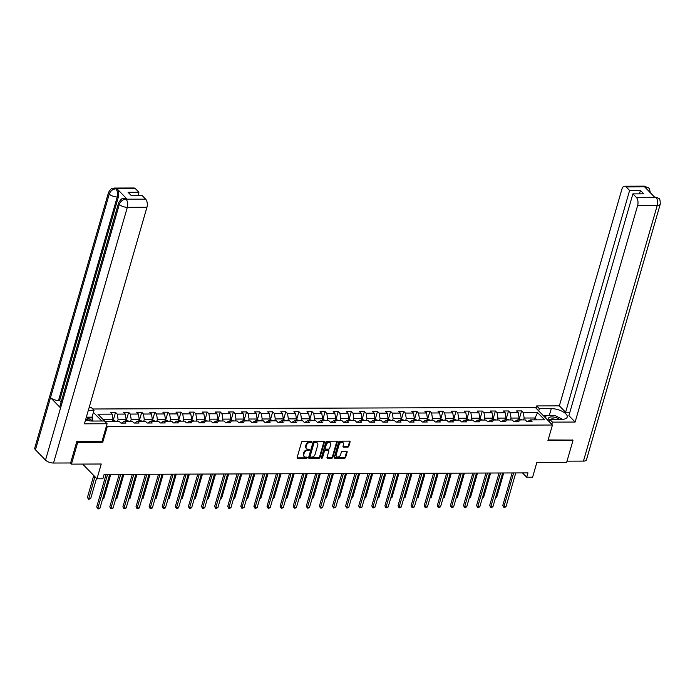 <?xml version="1.0" encoding="UTF-8"?>
<svg xmlns="http://www.w3.org/2000/svg" width="695" height="695" viewBox="0 0 695 695"><rect width="100%" height="100%" fill="white"/><g stroke="black" fill="none" stroke-linecap="round" stroke-linejoin="round"><path stroke-width="1.04" d="M311.803 441.846A0.678 0.504 135.8 0 0 311.395 441.256L302.638 441.282A0.973 0.721 135.8 0 0 301.569 442.142L297.139 457.51A0.973 0.721 135.8 0 0 297.712 458.361L306.469 458.326A0.678 0.504 135.8 0 0 306.816 457.136L305.678 457.136A3.119 2.311 135.8 0 1 304.236 456.58A3.119 2.311 135.8 0 1 303.837 454.417L304.202 453.131A3.119 2.311 135.8 0 1 307.624 450.395L308.762 450.386A0.678 0.504 135.8 0 0 309.11 449.196L307.972 449.196A3.119 2.311 135.8 0 1 306.53 448.64A3.119 2.311 135.8 0 1 306.121 446.477L306.495 445.191A3.119 2.311 135.8 0 1 309.918 442.454L311.056 442.446A0.678 0.504 135.8 0 0 311.803 441.846M306.321 448.379A3.119 2.311 135.8 0 1 306.069 448.162A3.119 2.311 135.8 0 1 305.661 445.999L306.026 444.722A3.119 2.311 135.8 0 1 309.457 441.977L310.587 441.977A0.678 0.504 135.8 0 0 311.36 441.256M297.104 457.866A0.973 0.721 135.8 0 0 297.252 457.883L306.009 457.849A0.678 0.504 135.8 0 0 306.782 457.136M304.028 456.32A3.119 2.311 135.8 0 1 303.776 456.102A3.119 2.311 135.8 0 1 303.368 453.939L303.741 452.654A3.119 2.311 135.8 0 1 307.164 449.917L308.293 449.908A0.678 0.504 135.8 0 0 309.067 449.196M347.761 447.137A0.973 0.721 135.8 0 0 348.829 446.277L350.072 441.968A0.973 0.721 135.8 0 0 349.498 441.117L339.768 441.151A0.973 0.721 135.8 0 0 338.7 442.011L334.26 457.371A0.973 0.721 135.8 0 0 334.842 458.222L344.564 458.187A0.973 0.721 135.8 0 0 345.641 457.336L347.144 452.124A0.973 0.721 135.8 0 0 346.562 451.272L342.4 451.29A0.973 0.721 135.8 0 0 341.332 452.15L340.585 454.73A2.606 1.929 135.8 0 1 338.76 456.78A2.606 1.929 135.8 0 1 336.519 456.554A2.606 1.929 135.8 0 1 336.18 454.747L339.099 444.626A2.606 1.929 135.8 0 1 340.915 442.576A2.606 1.929 135.8 0 1 343.165 442.802A2.606 1.929 135.8 0 1 343.504 444.609L343.017 446.294A0.973 0.721 135.8 0 0 343.599 447.146L347.761 447.137L347.291 446.659A0.973 0.721 135.8 0 0 348.369 445.799L349.611 441.49A0.973 0.721 135.8 0 0 349.637 441.125M77.015 441.664L77.71 442.376L71.437 464.121L101.244 464.008L96.979 478.794L102.851 478.777L104.111 474.424L527.974 472.887L526.714 477.239L532.596 477.213L536.861 462.427L566.668 462.323L572.949 440.578L572.254 439.865M77.71 442.376L102.73 442.281L107.256 426.626L552.447 425.019L547.929 440.673L572.949 440.578M324.443 442.063A0.973 0.721 135.8 0 0 323.861 441.212L314.14 441.247A0.973 0.721 135.8 0 0 313.071 442.098L308.632 457.466A0.973 0.721 135.8 0 0 309.214 458.318L318.935 458.283A0.973 0.721 135.8 0 0 320.004 457.423L324.443 442.063L323.974 441.586A0.973 0.721 135.8 0 0 324 441.221M326.954 441.195L336.675 441.16A0.973 0.721 135.8 0 1 337.257 442.011L332.818 457.38A0.973 0.721 135.8 0 1 331.75 458.24L327.588 458.248A0.973 0.721 135.8 0 1 327.015 457.397L328.813 451.168A0.973 0.721 135.8 0 0 328.231 450.317L325.469 450.325A0.973 0.721 135.8 0 0 324.4 451.185L322.532 457.675A0.678 0.504 135.8 0 1 321.377 457.675L325.886 442.055A0.973 0.721 135.8 0 1 326.954 441.195M71.437 464.121L70.317 462.974M92.739 408.999L535.28 407.392L552.447 425.019M107.256 426.626L106.491 425.853M101.783 421.014L93.391 412.396M519.356 418.668L521.597 410.91L516.559 410.927L518.253 412.665L510.191 412.7L508.497 410.954L503.467 410.98L505.152 412.717L497.099 412.743L495.405 411.006L490.366 411.023L492.06 412.761L483.998 412.787L482.304 411.049L477.265 411.066L478.959 412.813L470.897 412.839L469.203 411.101L464.164 411.119L465.858 412.856L457.797 412.882L456.102 411.145L451.064 411.162L452.758 412.899L444.696 412.934L443.01 411.197L437.972 411.214L439.666 412.952L431.604 412.978L429.91 411.24L424.871 411.258L426.565 412.995L418.503 413.03L416.809 411.292L411.77 411.31L413.464 413.047L405.402 413.073L403.708 411.336L398.669 411.353L400.363 413.091L392.301 413.125L390.607 411.388L385.577 411.405L387.263 413.143L379.209 413.169L377.515 411.431L372.477 411.449L374.171 413.186L366.109 413.221L364.415 411.483L359.376 411.501L361.07 413.238L353.008 413.264L351.314 411.527L346.275 411.544L347.969 413.282L339.907 413.317L338.213 411.579L333.174 411.596L334.868 413.334L326.806 413.36L325.121 411.622L320.082 411.64L321.776 413.377L313.714 413.412L312.02 411.666L306.982 411.692L308.676 413.429L300.614 413.456L298.919 411.718L293.881 411.735L295.575 413.473L287.513 413.499L285.819 411.761L280.78 411.779L282.474 413.525L274.412 413.551L272.718 411.814L267.688 411.831L269.373 413.568L261.32 413.594L259.626 411.857L254.587 411.874L256.281 413.621L248.219 413.647L246.525 411.909L241.486 411.927L243.181 413.664L235.118 413.69L233.424 411.953L228.386 411.97L230.08 413.707L222.018 413.742L220.324 412.005L215.285 412.022L216.979 413.76L208.917 413.786L207.232 412.048L202.193 412.065L203.887 413.803L195.825 413.838L194.131 412.1L189.092 412.118L190.786 413.855L182.724 413.881L181.03 412.144L175.991 412.161L177.685 413.899L169.623 413.933L167.929 412.196L162.891 412.213L164.585 413.951L156.523 413.977L154.837 412.239L149.799 412.257L151.484 413.994L143.431 414.029L141.737 412.291L136.698 412.309L138.392 414.046L130.33 414.072L128.636 412.335L123.597 412.352L125.291 414.09L117.229 414.124L115.535 412.378L110.496 412.404L112.19 414.142L97.917 414.194L104.971 421.431L119.245 421.379L120.939 423.116L125.969 423.099L124.283 421.361L121.364 423.116M521.597 410.91L523.292 412.648L537.565 412.595L544.619 419.832L530.346 419.884L532.04 421.622L527.001 421.639L525.307 419.902L517.245 419.936L518.939 421.674L513.9 421.691L512.206 419.954L504.144 419.98L505.838 421.717L500.8 421.735L499.106 419.997L491.044 420.032L492.738 421.769L487.699 421.787L486.005 420.049L477.952 420.075L479.637 421.813L474.607 421.83L472.913 420.093L464.851 420.128L466.545 421.865L461.506 421.882L459.812 420.145L451.75 420.171L453.444 421.908L448.405 421.926L446.711 420.188L438.649 420.223L440.343 421.961L435.305 421.978L433.611 420.24L425.548 420.267L427.243 422.004L422.204 422.021L420.518 420.284L412.456 420.31L414.151 422.056L409.112 422.073L407.418 420.336L399.356 420.362L401.05 422.1L396.011 422.117L394.317 420.379L386.255 420.406L387.949 422.143L382.91 422.169L381.216 420.423L373.154 420.458L374.848 422.195L369.81 422.213L368.115 420.475L360.062 420.501L361.748 422.239L356.717 422.265L355.023 420.518L346.961 420.553L348.655 422.291L343.617 422.308L341.923 420.571L333.861 420.597L335.555 422.334L330.516 422.352L328.822 420.614L320.76 420.649L322.454 422.386L317.415 422.404L315.721 420.666L307.659 420.692L309.353 422.43L304.314 422.447L302.629 420.71L294.567 420.744L296.261 422.482L291.222 422.499L289.528 420.762L281.466 420.788L283.16 422.525L278.122 422.543L276.428 420.805L268.366 420.84L270.06 422.577L265.021 422.595L263.327 420.857L255.265 420.883L256.959 422.621L251.92 422.638L250.226 420.901L242.173 420.935L243.858 422.673L238.828 422.69L237.134 420.953L229.072 420.979L230.766 422.716L225.727 422.734L224.033 420.996L215.971 421.022L217.665 422.769L212.627 422.786L210.933 421.048L202.871 421.074L204.565 422.812L199.526 422.829L197.832 421.092L189.77 421.118L191.464 422.855L186.425 422.881L184.74 421.144L176.678 421.17L178.372 422.908L173.333 422.925L171.639 421.187L163.577 421.213L165.271 422.951L160.232 422.977L158.538 421.231L150.476 421.266L152.17 423.003L147.132 423.02L145.437 421.283L137.375 421.309L139.07 423.046L134.031 423.064L132.337 421.326L124.283 421.361M510.504 419.962L511.042 418.077L519.104 418.051L518.566 419.928M514.335 421.691L517.245 419.936M519.104 418.051L518.253 412.665M511.042 418.077L510.191 412.7M497.403 420.006L497.95 418.129L506.003 418.095L505.465 419.98M501.234 421.735L504.144 419.98M506.003 418.095L505.152 412.717M497.95 418.129L497.099 412.743M484.302 420.049L484.849 418.173L492.911 418.147L492.364 420.023M488.133 421.787L491.044 420.032M492.911 418.147L492.06 412.761M484.849 418.173L483.998 412.787M471.21 420.101L471.749 418.225L479.811 418.19L479.263 420.075M475.032 421.83L477.952 420.075M479.811 418.19L478.959 412.813M471.749 418.225L470.897 412.839M458.109 420.145L458.648 418.268L466.71 418.242L466.171 420.119M461.94 421.882L464.851 420.128M466.71 418.242L465.858 412.856M458.648 418.268L457.797 412.882M445.009 420.197L445.547 418.32L453.609 418.286L453.07 420.171M448.84 421.926L451.75 420.171M453.609 418.286L452.758 412.899M445.547 418.32L444.696 412.934M431.908 420.24L432.455 418.364L440.517 418.338L439.97 420.214M435.739 421.978L438.649 420.223M440.517 418.338L439.666 412.952M432.455 418.364L431.604 412.978M418.807 420.293L419.354 418.407L427.416 418.381L426.869 420.258M422.638 422.021L425.548 420.267M427.416 418.381L426.565 412.995M419.354 418.407L418.503 413.03M405.715 420.336L406.254 418.459L414.316 418.433L413.777 420.31M409.546 422.065L412.456 420.31M414.316 418.433L413.464 413.047M406.254 418.459L405.402 413.073M392.614 420.388L393.153 418.503L401.215 418.477L400.676 420.353M396.445 422.117L399.356 420.362M401.215 418.477L400.363 413.091M393.153 418.503L392.301 413.125M379.513 420.432L380.061 418.555L388.114 418.529L387.575 420.406M383.345 422.16L386.255 420.406M388.114 418.529L387.263 413.143M380.061 418.555L379.209 413.169M366.413 420.484L366.96 418.599L375.022 418.572L374.475 420.449M370.244 422.213L373.154 420.458M375.022 418.572L374.171 413.186M366.96 418.599L366.109 413.221M353.321 420.527L353.859 418.651L361.921 418.616L361.374 420.501M357.143 422.256L360.062 420.501M361.921 418.616L361.07 413.238M353.859 418.651L353.008 413.264M340.22 420.579L340.759 418.694L348.82 418.668L348.282 420.544M344.051 422.308L346.961 420.553M348.82 418.668L347.969 413.282M340.759 418.694L339.907 413.317M327.119 420.623L327.658 418.746L335.72 418.711L335.181 420.597M330.95 422.352L333.861 420.597M335.72 418.711L334.868 413.334M327.658 418.746L326.806 413.36M314.018 420.675L314.566 418.79L322.628 418.764L322.08 420.64M317.85 422.404L320.76 420.649M322.628 418.764L321.776 413.377M314.566 418.79L313.714 413.412M300.918 420.718L301.465 418.842L309.527 418.807L308.98 420.692M304.749 422.447L307.659 420.692M309.527 418.807L308.676 413.429M301.465 418.842L300.614 413.456M287.826 420.762L288.364 418.885L296.426 418.859L295.888 420.736M291.657 422.499L294.567 420.744M296.426 418.859L295.575 413.473M288.364 418.885L287.513 413.499M274.725 420.814L275.263 418.937L283.325 418.903L282.787 420.788M278.556 422.543L281.466 420.788M283.325 418.903L282.474 413.525M275.263 418.937L274.412 413.551M261.624 420.857L262.171 418.981L270.225 418.955L269.686 420.831M265.455 422.595L268.366 420.84M270.225 418.955L269.373 413.568M262.171 418.981L261.32 413.594M248.523 420.909L249.071 419.033L257.133 418.998L256.585 420.883M252.355 422.638L255.265 420.883M257.133 418.998L256.281 413.621M249.071 419.033L248.219 413.647M235.431 420.953L235.97 419.076L244.032 419.05L243.485 420.927M239.254 422.69L242.173 420.935M244.032 419.05L243.181 413.664M235.97 419.076L235.118 413.69M222.331 421.005L222.869 419.128L230.931 419.094L230.392 420.97M226.162 422.734L229.072 420.979M230.931 419.094L230.08 413.707M222.869 419.128L222.018 413.742M209.23 421.048L209.768 419.172L217.83 419.146L217.292 421.022M213.061 422.777L215.971 421.022M217.83 419.146L216.979 413.76M209.768 419.172L208.917 413.786M196.129 421.101L196.676 419.215L204.738 419.189L204.191 421.066M199.96 422.829L202.871 421.074M204.738 419.189L203.887 413.803M196.676 419.215L195.825 413.838M183.028 421.144L183.576 419.267L191.638 419.241L191.09 421.118M186.859 422.873L189.77 421.118M191.638 419.241L190.786 413.855M183.576 419.267L182.724 413.881M169.936 421.196L170.475 419.311L178.537 419.285L177.998 421.161M173.767 422.925L176.678 421.17M178.537 419.285L177.685 413.899M170.475 419.311L169.623 413.933M156.835 421.24L157.374 419.363L165.436 419.328L164.897 421.213M160.667 422.968L163.577 421.213M165.436 419.328L164.585 413.951M157.374 419.363L156.523 413.977M143.735 421.292L144.282 419.406L152.335 419.38L151.797 421.257M147.566 423.02L150.476 421.266M152.335 419.38L151.484 413.994M144.282 419.406L143.431 414.029M130.634 421.335L131.181 419.459L139.243 419.424L138.696 421.309M134.465 423.064L137.375 421.309M139.243 419.424L138.392 414.046M131.181 419.459L130.33 414.072M117.542 421.387L118.08 419.502L126.142 419.476L125.595 421.352M126.142 419.476L125.291 414.09M118.08 419.502L117.229 414.124M103.147 419.554L113.042 419.519L112.503 421.405M113.042 419.519L112.19 414.142M522.501 472.904L526.714 477.239M82.644 464.078L96.979 478.794M534.516 419.876L535.063 417.99L524.143 418.034L523.604 419.91M536.879 419.867L535.063 417.99L537.565 412.595M527.427 421.639L530.346 419.884M524.143 418.034L523.292 412.648M113.294 420.145L115.535 412.378M126.394 420.093L128.636 412.335M139.495 420.049L141.737 412.291M152.596 419.997L154.837 412.239M165.688 419.954L167.929 412.196M178.789 419.902L181.03 412.144M191.889 419.858L194.131 412.1M204.99 419.806L207.232 412.048M218.091 419.763L220.324 412.005M231.183 419.719L233.424 411.953M244.284 419.667L246.525 411.909M257.385 419.624L259.626 411.857M270.485 419.572L272.718 411.814M283.577 419.528L285.819 411.761M296.678 419.476L298.919 411.718M309.779 419.433L312.02 411.666M322.88 419.38L325.121 411.622M335.98 419.337L338.213 411.579M349.072 419.285L351.314 411.527M362.173 419.241L364.415 411.483M375.274 419.189L377.515 411.431M388.375 419.146L390.607 411.388M401.467 419.094L403.708 411.336M414.567 419.05L416.809 411.292M427.668 419.007L429.91 411.24M440.769 418.955L443.01 411.197M453.87 418.911L456.102 411.145M466.962 418.859L469.203 411.101M480.063 418.816L482.304 411.049M493.163 418.764L495.405 411.006M506.264 418.72L508.497 410.954M102.73 442.281L101.974 441.507M308.606 457.831A0.973 0.721 135.8 0 0 308.745 457.84L318.475 457.805A0.973 0.721 135.8 0 0 319.544 456.945L323.974 441.586M314.696 442.437A0.678 0.504 135.8 0 0 313.949 443.036L310.057 456.519A0.678 0.504 135.8 0 0 310.465 457.119L311.655 457.119A3.119 2.311 135.8 0 0 315.078 454.374L317.745 445.156A3.119 2.311 135.8 0 0 317.337 442.993A3.119 2.311 135.8 0 0 315.895 442.428L314.236 441.959A0.678 0.504 135.8 0 0 313.488 442.559L313.949 443.036M310.144 456.997L309.683 456.519A0.678 0.504 135.8 0 1 309.596 456.05L313.488 442.559M317.085 442.776A3.119 2.311 135.8 0 0 316.877 442.515A3.119 2.311 135.8 0 0 315.434 441.959L315.895 442.428M314.236 441.959L315.434 441.959M326.989 457.762A0.973 0.721 135.8 0 0 327.128 457.77L331.289 457.762A0.973 0.721 135.8 0 0 332.358 456.902L336.797 441.534A0.973 0.721 135.8 0 0 336.823 441.177M328.683 450.49L328.222 450.012A0.973 0.721 135.8 0 0 327.771 449.839L325.008 449.847A0.973 0.721 135.8 0 0 323.94 450.707L322.063 457.197L322.532 457.675M321.351 457.797A0.678 0.504 135.8 0 0 322.063 457.197M330.681 444.704A2.606 1.929 135.8 0 0 330.334 442.889A2.606 1.929 135.8 0 0 328.092 442.663A2.606 1.929 135.8 0 0 326.268 444.722L325.243 448.284A0.973 0.721 135.8 0 0 325.816 449.135L328.579 449.126A0.973 0.721 135.8 0 0 329.647 448.266L330.681 444.704M330.082 442.68A2.606 1.929 135.8 0 0 329.873 442.42A2.606 1.929 135.8 0 0 327.623 442.185A2.606 1.929 135.8 0 0 325.807 444.244L326.268 444.722M325.364 448.961L324.904 448.483A0.973 0.721 135.8 0 1 324.774 447.806L325.807 444.244M342.991 446.659A0.973 0.721 135.8 0 0 343.13 446.676L347.291 446.659M342.904 442.593A2.606 1.929 135.8 0 0 342.705 442.324A2.606 1.929 135.8 0 0 340.454 442.098A2.606 1.929 135.8 0 0 338.63 444.148L339.099 444.626M336.31 456.285A2.606 1.929 135.8 0 1 336.05 456.076A2.606 1.929 135.8 0 1 335.711 454.269L338.63 444.148M334.234 457.736A0.973 0.721 135.8 0 0 334.382 457.744L344.103 457.71A0.973 0.721 135.8 0 0 345.172 456.858L346.675 451.646A0.973 0.721 135.8 0 0 346.701 451.29M112.859 420.145L115.335 421.092A2.624 1.399 89.8 0 1 115.561 421.387M93.755 475.493L87.44 497.385L88.595 498.576L90.698 498.567L96.536 478.342M114.058 421.561L113.05 421.561M94.92 476.683L88.552 499.349L87.44 497.385M90.698 498.567L88.552 499.349M106.092 474.416L96.718 506.907L97.873 508.097L107.595 474.416M99.976 508.088L98.673 508.87L97.83 508.87L97.873 508.097L99.976 508.088L109.697 474.407M97.83 508.87L96.718 506.907M86.258 417.478L93.399 421.04M90.089 420.901A6.446 2.632 16.1 0 0 85.815 419.033M559.51 419.354A6.446 2.632 16.1 0 0 554.879 417.295A6.446 2.632 16.1 0 0 549.311 417.374A6.446 2.632 16.1 0 0 549.545 420.24M555.236 419.372A4.413 1.798 16.1 0 0 554.549 419.172A4.413 1.798 16.1 0 0 550.51 419.389M545.784 418.173L545.896 415.549L554.957 415.523L562.559 419.32M545.288 417.669L545.896 415.549M85.555 419.919A11.155 4.552 16.1 0 0 92.513 421.048L104.432 421.005L107.1 423.742L84.425 423.82L146.94 207.266L127.333 207.336L53.524 463.035L70.612 462.974L76.763 441.664L101.957 441.568L107.1 423.742M88.326 410.311L93.999 410.285L91.332 407.548L89.125 407.557M92.053 420.371L92.756 417.921L92.018 417.156L93.999 410.285M135.456 188.71L115.848 188.779A5.951 3.162 89.8 0 0 114.319 188.05L133.927 187.98A5.951 3.162 89.8 0 1 135.456 188.71L138.913 192.263L137.931 195.66M53.524 463.035A6.099 2.485 -163.9 0 1 45.514 460.125L60.569 407.939A6.099 2.485 -163.9 0 1 59.9 406.254L118.645 202.74A6.099 2.485 -163.9 0 0 119.314 204.426C120.53 201.272 122.711 199.526 125.856 199.187L145.663 199.187A5.951 3.162 89.8 0 1 146.94 207.266M127.072 199.135L125.934 199.144L124.414 198.405L125.543 198.405A5.951 3.162 89.8 0 1 127.072 199.135L117.099 188.901A5.951 3.162 89.8 0 1 118.376 196.972L59.631 400.485L58.502 400.494A6.099 2.485 -163.9 0 1 50.509 397.61L35.445 449.787L45.514 460.125M35.445 449.787A6.099 2.485 -163.9 0 1 34.75 448.075L108.55 192.385A6.099 2.485 -163.9 0 0 109.245 194.087C110.479 190.934 112.651 189.179 115.761 188.832L117.099 188.901M118.376 196.972L117.238 196.98A6.099 2.485 -163.9 0 1 109.245 194.087L50.509 397.61L60.569 407.939L119.314 204.426A6.099 2.485 -163.9 0 0 127.333 207.336A5.951 3.162 -90.2 0 0 126.056 199.257M138.913 192.263L128.08 192.298L131.372 195.677L142.206 195.642L145.663 199.187M59.631 400.485L61.125 402.014M86.345 417.182L92.018 417.156M92.756 417.921L87.196 417.938M58.502 400.494L117.238 196.98C117.985 193.757 117.559 191.064 115.961 188.901M551.813 424.367L552.456 422.126L549.788 419.389L561.716 419.346A11.155 4.552 16.1 0 0 567.216 417.078A11.155 4.552 16.1 0 0 562.516 411.51A11.155 4.552 16.1 0 0 551.283 408.634L539.355 408.677L536.688 405.932L559.362 405.854L621.869 189.292A5.951 3.162 -90.2 0 1 624.631 186.199A5.951 3.162 -90.2 0 1 626.16 186.929L629.609 190.482L565.6 412.257L559.362 405.854M552.456 422.126L575.13 422.047L568.892 415.636L632.902 193.862L636.359 197.406L656.037 197.284L654.716 197.224L644.743 186.981L645.759 186.859L626.16 186.929M569.874 412.239L565.6 412.257M538.712 410.91L539.355 408.677M536.045 408.173L536.688 405.932M549.146 421.63L549.788 419.389M575.13 422.047L637.636 205.485A5.951 3.162 -90.2 0 0 636.359 197.406M655.854 197.215L658.782 198.336C659.737 198.275 660.224 200.23 660.25 204.174L586.45 459.873A6.099 2.485 -163.9 0 1 583.444 461.106L567.007 461.167M632.902 193.862L643.735 193.818L640.443 190.439L629.609 190.482M572.445 440.065L548.129 439.952M640.443 190.439L639.461 193.835M550.475 415.532A11.155 4.552 16.1 0 0 549.293 415.497L551.283 408.634M543.195 415.523L549.293 415.497M545.688 416.279L543.942 416.288M658.747 198.31L656.054 197.284M650.364 192.758L649.478 188.979L648.696 187.98L645.959 186.929M125.96 420.093L128.436 421.04A2.624 1.399 89.8 0 1 128.662 421.344M127.159 421.517L126.151 421.517M102.738 498.524L103.798 498.524L110.757 474.398M103.798 498.524L102.513 499.279M139.061 420.049L141.537 420.996A2.624 1.399 89.8 0 1 141.763 421.292M140.26 421.465L139.252 421.474M115.83 498.48L116.89 498.471L123.858 474.355M116.89 498.471L115.613 499.236M119.192 474.372L109.81 506.864L110.974 508.054L120.695 474.364M113.068 508.045L110.931 508.827L110.974 508.054L113.068 508.045L122.798 474.355M110.931 508.827L109.81 506.864M132.293 474.32L122.911 506.811L124.075 508.002L133.796 474.32M126.169 507.993L124.865 508.775L124.023 508.775L124.075 508.002L126.169 507.993L135.89 474.311M124.023 508.775L122.911 506.811M152.162 420.006L154.638 420.953A2.624 1.399 89.8 0 1 154.863 421.248M153.36 421.422L152.353 421.422M128.931 498.428L129.991 498.428L136.95 474.303M129.991 498.428L128.714 499.184M165.262 419.954L167.738 420.901A2.624 1.399 89.8 0 1 167.955 421.205M166.452 421.37L165.445 421.379M142.032 498.384L143.092 498.376L150.05 474.259M143.092 498.376L141.815 499.14M178.354 419.91L180.83 420.857A2.624 1.399 89.8 0 1 181.056 421.153M179.553 421.326L178.546 421.326M155.133 498.332L156.193 498.332L163.151 474.207M156.193 498.332L154.907 499.088M145.385 474.277L136.012 506.768L137.167 507.958L146.897 474.268M139.269 507.949L137.124 508.731L137.167 507.958L139.269 507.949L148.991 474.259M137.124 508.731L136.012 506.768M158.486 474.225L149.112 506.716L150.268 507.906L159.989 474.225M152.37 507.897L151.067 508.679L150.224 508.679L150.268 507.906L152.37 507.897L162.091 474.216M150.224 508.679L149.112 506.716M171.587 474.181L162.204 506.672L163.368 507.863L173.09 474.172M165.471 507.854L163.325 508.636L163.368 507.863L165.471 507.854L175.192 474.164M163.325 508.636L162.204 506.672M191.455 419.858L193.931 420.805A2.624 1.399 89.8 0 1 194.157 421.109M192.654 421.274L191.646 421.283M168.225 498.289L169.285 498.28L176.252 474.164M169.285 498.28L168.008 499.045M184.688 474.138L175.305 506.62L176.469 507.81L186.19 474.129M178.563 507.81L177.26 508.584L176.426 508.584L176.469 507.81L178.563 507.81L188.284 474.12M176.426 508.584L175.305 506.62M204.556 419.815L207.032 420.762A2.624 1.399 89.8 0 1 207.258 421.057M205.755 421.231L204.747 421.231M181.326 498.237L182.385 498.237L189.353 474.12M182.385 498.237L181.108 498.993M197.78 474.086L188.406 506.577L189.561 507.767L199.291 474.077M191.664 507.758L189.518 508.54L189.561 507.767L191.664 507.758L201.385 474.077M189.518 508.54L188.406 506.577M217.657 419.763L220.133 420.71A2.624 1.399 89.8 0 1 220.358 421.014M218.856 421.179L217.848 421.187M194.426 498.193L195.486 498.185L202.445 474.068M195.486 498.185L194.209 498.949M210.88 474.042L201.507 506.525L202.662 507.715L212.383 474.033M204.764 507.715L203.461 508.488L202.619 508.488L202.662 507.715L204.764 507.715L214.486 474.025M202.619 508.488L201.507 506.525M230.749 419.719L233.225 420.666A2.624 1.399 89.8 0 1 233.451 420.962M231.948 421.135L230.94 421.135M207.527 498.141L208.587 498.141L215.546 474.025M208.587 498.141L207.31 498.897M223.981 473.99L214.607 506.481L215.763 507.671L225.484 473.981M217.865 507.663L215.719 508.445L215.763 507.671L217.865 507.663L227.586 473.981M215.719 508.445L214.607 506.481M243.849 419.667L246.325 420.614A2.624 1.399 89.8 0 1 246.551 420.918M245.048 421.083L244.041 421.092M220.628 498.098L221.688 498.089L228.646 473.973M221.688 498.089L220.402 498.854M237.082 473.947L227.699 506.429L228.864 507.628L238.585 473.938M230.957 507.619L229.654 508.393L228.82 508.393L228.864 507.628L230.957 507.619L240.687 473.929M228.82 508.393L227.699 506.429M256.95 419.624L259.426 420.571A2.624 1.399 89.8 0 1 259.652 420.866M258.149 421.04L257.141 421.04M233.72 498.046L234.78 498.046L241.747 473.929M234.78 498.046L233.503 498.801M250.183 473.894L240.8 506.386L241.964 507.576L251.686 473.894M244.058 507.567L241.912 508.349L241.964 507.576L244.058 507.567L253.779 473.886M241.912 508.349L240.8 506.386M270.051 419.572L272.527 420.518A2.624 1.399 89.8 0 1 272.753 420.822M271.25 420.988L270.242 420.996M246.821 498.002L247.88 497.994L254.839 473.877M247.88 497.994L246.603 498.758M263.275 473.851L253.901 506.342L255.056 507.532L264.786 473.842M257.159 507.524L255.856 508.297L255.013 508.297L255.056 507.532L257.159 507.524L266.88 473.834M255.013 508.297L253.901 506.342M283.152 419.528L285.628 420.475A2.624 1.399 89.8 0 1 285.845 420.77M284.342 420.944L283.334 420.944M259.921 497.95L260.981 497.95L267.94 473.834M260.981 497.95L259.704 498.715M276.375 473.799L267.002 506.29L268.157 507.48L277.878 473.799M270.259 507.472L268.956 508.253L268.114 508.253L268.157 507.48L270.259 507.472L279.981 473.79M268.114 508.253L267.002 506.29M296.244 419.476L298.72 420.423A2.624 1.399 89.8 0 1 298.946 420.727M297.443 420.901L296.435 420.901M273.022 497.907L274.082 497.898L281.041 473.782M274.082 497.898L272.796 498.663M289.476 473.755L280.094 506.247L281.258 507.437L290.979 473.747M283.36 507.428L282.048 508.201L281.214 508.201L281.258 507.437L283.36 507.428L293.082 473.738M281.214 508.201L280.094 506.247M309.344 419.433L311.82 420.379A2.624 1.399 89.8 0 1 312.046 420.675M310.543 420.849L309.536 420.849M286.114 497.855L287.174 497.855L294.141 473.738M287.174 497.855L285.897 498.619M302.577 473.703L293.194 506.195L294.359 507.385L304.08 473.703M296.452 507.376L295.149 508.158L294.315 508.158L294.359 507.385L296.452 507.376L306.174 473.695M294.315 508.158L293.194 506.195M322.445 419.38L324.921 420.327A2.624 1.399 89.8 0 1 325.147 420.631M323.644 420.805L322.636 420.805M299.215 497.811L300.275 497.811L307.242 473.686M300.275 497.811L298.998 498.567M315.669 473.66L306.295 506.151L307.451 507.341L317.181 473.651M309.553 507.333L308.25 508.106L307.407 508.106L307.451 507.341L309.553 507.333L319.274 473.643M307.407 508.106L306.295 506.151M335.546 419.337L338.022 420.284A2.624 1.399 89.8 0 1 338.248 420.579M336.745 420.753L335.737 420.762M312.316 497.768L313.376 497.759L320.334 473.643M313.376 497.759L312.098 498.524M328.77 473.608L319.396 506.099L320.551 507.289L330.273 473.608M322.654 507.28L321.351 508.062L320.508 508.062L320.551 507.289L322.654 507.28L332.375 473.599M320.508 508.062L319.396 506.099M348.638 419.285L351.114 420.24A2.624 1.399 89.8 0 1 351.34 420.536M349.837 420.71L348.829 420.71M325.416 497.716L326.476 497.716L333.435 473.59M326.476 497.716L325.199 498.471M341.87 473.564L332.497 506.056L333.652 507.246L343.373 473.556M335.755 507.237L333.609 508.019L333.652 507.246L335.755 507.237L345.476 473.547M333.609 508.019L332.497 506.056M361.739 419.241L364.215 420.188A2.624 1.399 89.8 0 1 364.441 420.484M362.938 420.657L361.93 420.666M338.517 497.672L339.577 497.663L346.536 473.547M339.577 497.663L338.291 498.428M354.971 473.512L345.589 506.003L346.753 507.194L356.474 473.512M348.847 507.185L347.543 507.967L346.709 507.967L346.753 507.194L348.847 507.185L358.577 473.503M346.709 507.967L345.589 506.003M374.84 419.198L377.315 420.145A2.624 1.399 89.8 0 1 377.541 420.44M376.038 420.614L375.031 420.614M351.609 497.62L352.669 497.62L359.636 473.495M352.669 497.62L351.392 498.376M368.072 473.469L358.69 505.96L359.854 507.15L369.575 473.46M361.947 507.142L359.802 507.923L359.854 507.15L361.947 507.142L371.669 473.451M359.802 507.923L358.69 505.96M387.94 419.146L390.416 420.093A2.624 1.399 89.8 0 1 390.642 420.397M389.139 420.562L388.131 420.571M364.71 497.577L365.77 497.568L372.729 473.451M365.77 497.568L364.493 498.332M381.164 473.417L371.79 505.908L372.946 507.098L382.676 473.417M375.048 507.098L373.745 507.871L372.902 507.871L372.946 507.098L375.048 507.098L384.769 473.408M372.902 507.871L371.79 505.908M401.041 419.102L403.517 420.049A2.624 1.399 89.8 0 1 403.734 420.345M402.231 420.518L401.224 420.518M377.811 497.524L378.871 497.524L385.829 473.408M378.871 497.524L377.594 498.28M394.265 473.373L384.891 505.864L386.046 507.055L395.768 473.365M388.149 507.046L386.003 507.828L386.046 507.055L388.149 507.046L397.87 473.365M386.003 507.828L384.891 505.864M414.133 419.05L416.609 419.997A2.624 1.399 89.8 0 1 416.835 420.301M415.332 420.466L414.324 420.475M390.911 497.481L391.971 497.472L398.93 473.356M391.971 497.472L390.686 498.237M407.366 473.33L397.983 505.812L399.147 507.003L408.868 473.321M401.241 507.003L399.938 507.776L399.104 507.776L399.147 507.003L401.241 507.003L410.971 473.312M399.104 507.776L397.983 505.812M427.234 419.007L429.71 419.954A2.624 1.399 89.8 0 1 429.936 420.249M428.433 420.423L427.425 420.423M404.004 497.429L405.063 497.429L412.031 473.312M405.063 497.429L403.786 498.185M420.466 473.278L411.084 505.769L412.248 506.959L421.969 473.269M414.342 506.95L412.205 507.732L412.248 506.959L414.342 506.95L424.063 473.269M412.205 507.732L411.084 505.769M440.335 418.955L442.811 419.902A2.624 1.399 89.8 0 1 443.036 420.206M441.534 420.371L440.526 420.379M417.104 497.385L418.164 497.377L425.132 473.26M418.164 497.377L416.887 498.141M433.558 473.234L424.185 505.717L425.34 506.916L435.07 473.226M427.442 506.907L426.139 507.68L425.297 507.68L425.34 506.916L427.442 506.907L437.164 473.217M425.297 507.68L424.185 505.717M453.435 418.911L455.911 419.858A2.624 1.399 89.8 0 1 456.128 420.154M454.626 420.327L453.626 420.327M430.205 497.333L431.265 497.333L438.224 473.217M431.265 497.333L429.988 498.089M446.659 473.182L437.285 505.673L438.441 506.864L448.162 473.182M440.543 506.855L438.397 507.637L438.441 506.864L440.543 506.855L450.264 473.173M438.397 507.637L437.285 505.673M466.527 418.859L469.003 419.806A2.624 1.399 89.8 0 1 469.229 420.11M467.726 420.275L466.719 420.284M443.306 497.29L444.366 497.281L451.324 473.165M444.366 497.281L443.089 498.046M459.76 473.139L450.377 505.63L451.541 506.82L461.263 473.13M453.644 506.811L452.341 507.585L451.498 507.585L451.541 506.82L453.644 506.811L463.365 473.121M451.498 507.585L450.377 505.63M479.628 418.816L482.104 419.763A2.624 1.399 89.8 0 1 482.33 420.058M480.827 420.232L479.819 420.232M456.398 497.238L457.466 497.238L464.425 473.121M457.466 497.238L456.181 498.002M472.861 473.086L463.478 505.578L464.642 506.768L474.364 473.086M466.736 506.759L465.433 507.541L464.599 507.541L464.642 506.768L466.736 506.759L476.466 473.078M464.599 507.541L463.478 505.578M492.729 418.764L495.205 419.711A2.624 1.399 89.8 0 1 495.431 420.015M493.928 420.18L492.92 420.188M469.499 497.194L470.558 497.186L477.526 473.069M470.558 497.186L469.281 497.95M485.953 473.043L476.579 505.534L477.743 506.724L487.464 473.034M479.837 506.716L478.534 507.489L477.691 507.489L477.743 506.724L479.837 506.716L489.558 473.026M477.691 507.489L476.579 505.534M505.83 418.72L508.306 419.667A2.624 1.399 89.8 0 1 508.532 419.962M507.029 420.136L506.021 420.136M482.599 497.142L483.659 497.142L490.618 473.026M483.659 497.142L482.382 497.907M499.053 472.991L489.68 505.482L490.835 506.672L500.556 472.991M492.937 506.664L491.634 507.446L490.792 507.446L490.835 506.672L492.937 506.664L502.659 472.982M490.792 507.446L489.68 505.482M518.93 418.668L521.406 419.615A2.624 1.399 89.8 0 1 521.624 419.919M520.121 420.093L519.113 420.093M495.7 497.099L496.76 497.099L503.719 472.974M496.76 497.099L495.483 497.855M512.154 472.947L502.78 505.439L503.936 506.629L513.657 472.939M506.038 506.62L504.735 507.393L503.892 507.393L503.936 506.629L506.038 506.62L515.76 472.93M503.892 507.393L502.78 505.439M309.457 441.977L309.918 442.454M306.026 444.722L306.495 445.191M305.661 445.999L306.121 446.477M308.293 449.908L308.762 450.386M307.164 449.917L307.624 450.395M303.741 452.654L304.202 453.131M303.368 453.939L303.837 454.417M306.009 457.849L306.469 458.326M297.252 457.883L297.712 458.361M310.587 441.977L311.056 442.446M319.544 456.945L320.004 457.423M318.475 457.805L318.935 458.283M308.745 457.84L309.214 458.318M309.596 456.05L310.057 456.519M336.797 441.534L337.257 442.011M332.358 456.902L332.818 457.38M331.289 457.762L331.75 458.24M327.128 457.77L327.588 458.248M327.771 449.839L328.231 450.317M325.008 449.847L325.469 450.325M323.94 450.707L324.4 451.185M324.774 447.806L325.243 448.284M343.13 446.676L343.599 447.146M335.711 454.269L336.18 454.747M346.675 451.646L347.144 452.124M345.172 456.858L345.641 457.336M344.103 457.71L344.564 458.187M334.382 457.744L334.842 458.222M349.611 441.49L350.072 441.968M348.369 445.799L348.829 446.277M115.292 421.066L112.59 421.074M583.444 461.106L657.244 205.416L637.636 205.485M660.25 204.174A6.099 2.485 -163.9 0 1 657.244 205.416A5.951 3.162 -90.2 0 0 655.967 197.337M624.631 186.199L644.239 186.13A5.951 3.162 89.8 0 1 645.759 186.859M647.184 189.483L645.881 186.981M128.393 421.022L125.691 421.031M141.493 420.97L138.791 420.979M154.594 420.927L151.892 420.935M167.695 420.875L164.993 420.883M180.787 420.831L178.085 420.84M193.888 420.779L191.186 420.788M206.988 420.736L204.287 420.744M220.089 420.684L217.387 420.701M233.181 420.64L230.479 420.649M246.282 420.588L243.58 420.605M259.383 420.544L256.681 420.553M272.483 420.501L269.782 420.51M285.576 420.449L282.882 420.458M298.676 420.406L295.974 420.414M311.777 420.353L309.075 420.362M324.878 420.31L322.176 420.319M337.979 420.258L335.277 420.267M351.071 420.214L348.369 420.223M364.171 420.162L361.469 420.171M377.272 420.119L374.57 420.128M390.373 420.067L387.671 420.075M403.465 420.023L400.772 420.032M416.566 419.971L413.864 419.988M429.666 419.928L426.965 419.936M442.767 419.876L440.065 419.893M455.868 419.832L453.166 419.841M468.96 419.789L466.258 419.797M482.061 419.737L479.359 419.745M495.161 419.693L492.46 419.702M508.262 419.641L505.56 419.65M521.354 419.598L518.661 419.606M306.069 448.162L306.53 448.64M303.776 456.102L304.236 456.58M316.877 442.515L317.337 442.993M329.873 442.42L330.334 442.889M342.705 442.324L343.165 442.802M336.05 456.076L336.519 456.554M114.319 188.05C112.677 189.049 112.503 186.078 108.55 192.385M124.405 198.405C122.763 199.413 122.624 196.416 118.645 202.74M644.239 186.13L648.696 187.98"/></g></svg>
